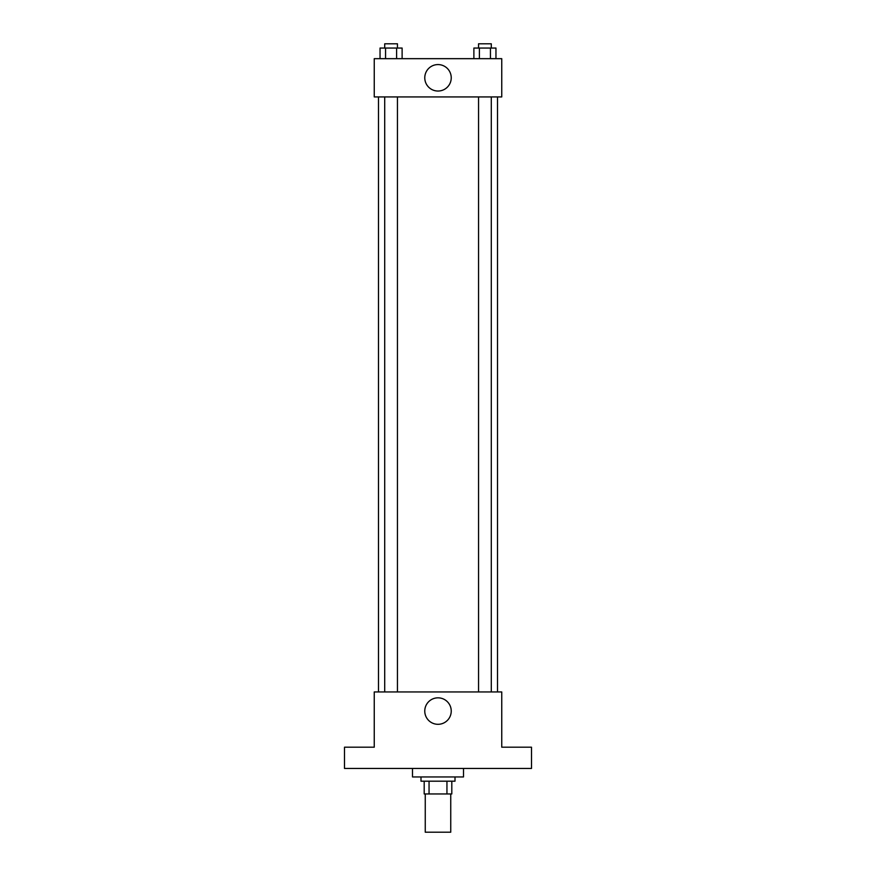 <?xml version="1.0" encoding="UTF-8"?>
<svg xmlns="http://www.w3.org/2000/svg" width="876" height="876" viewBox="0 0 876 876"><rect width="100%" height="100%" fill="white"/><g stroke="black" fill="none" stroke-linecap="round" stroke-linejoin="round"><path stroke-width="1.31" d="M425.254 793.952L425.254 832.2L450.746 832.2L450.746 793.952M446.946 781.195L446.946 793.952L424.192 793.952L424.192 781.195M446.946 793.952L451.808 793.952L451.808 781.195L451.808 793.952M455.005 776.946L455.005 781.195L420.995 781.195L420.995 776.946M429.054 781.195L429.054 793.952M412.497 768.449L412.497 776.946L463.503 776.946L463.503 768.449M531.502 768.449L344.498 768.449L344.498 747.195L374.249 747.195L374.249 691.941L501.751 691.941L501.751 747.195L531.502 747.195L531.502 768.449M451.239 711.071A13.239 13.239 0 0 1 431.386 722.536A13.239 13.239 0 0 1 431.386 699.606A13.239 13.239 0 0 1 451.239 711.071M497.502 96.929L497.502 691.941M478.548 691.941L478.548 96.929M397.452 96.929L397.452 691.941M501.751 96.929L374.249 96.929L374.249 58.67L501.751 58.67L501.751 96.929M451.239 77.8A13.239 13.239 0 0 1 431.386 89.264A13.239 13.239 0 0 1 431.386 66.346A13.239 13.239 0 0 1 451.239 77.8M495.958 58.67L495.958 48.049L473.883 48.049L473.883 58.67M490.44 48.049L490.44 58.67M479.402 48.049L479.402 58.67M478.548 48.049L478.548 43.8L491.294 43.8L491.294 48.049M402.117 58.67L402.117 48.049L380.042 48.049L380.042 58.67M396.598 48.049L396.598 58.67M385.56 48.049L385.56 58.67M384.706 48.049L384.706 43.8L397.452 43.8L397.452 48.049M378.498 96.929L378.498 691.941M491.294 691.941L491.294 96.929M384.706 96.929L384.706 691.941"/></g></svg>
